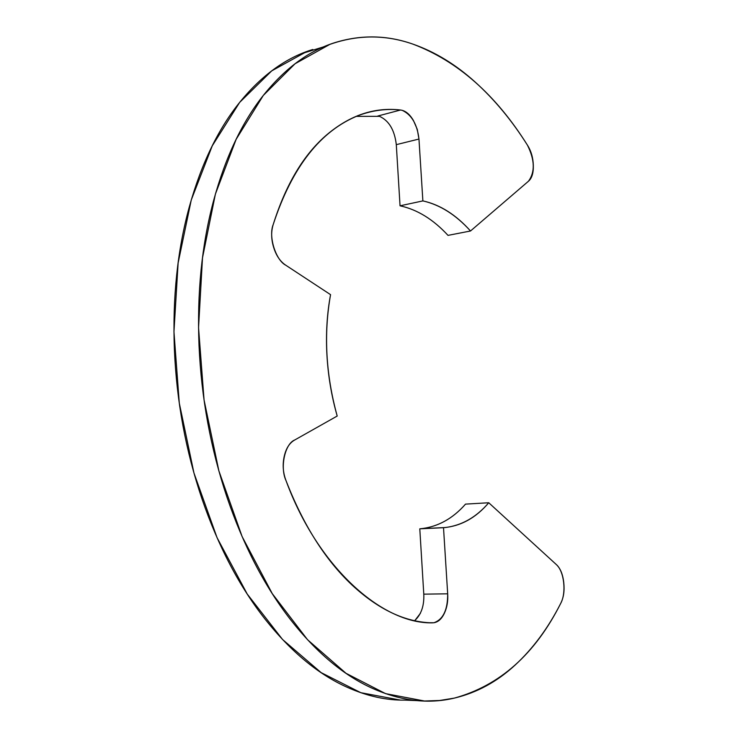 <?xml version="1.0" encoding="UTF-8"?>
<svg xmlns="http://www.w3.org/2000/svg" width="738" height="738" viewBox="0 0 738 738"><rect width="100%" height="100%" fill="white"/><g stroke="black" fill="none" stroke-linecap="round" stroke-linejoin="round"><path stroke-width="1.11" d="M414.701 620.603C421.26 614.56 424.285 605.741 423.787 594.155L447.68 593.813C447.745 609.856 443.16 619.496 433.926 622.734L429.83 622.734M306.777 51.531L271.732 70.866L239.656 102.397L212.267 145.82L191.253 200.007L178.126 262.959L173.956 331.814L179.288 403.096L193.946 472.966L217.064 537.698L247.221 594.035L282.571 639.514L321.104 672.604L360.845 692.705L400.033 700.021M423.787 594.155L419.793 528.832L423.787 594.155L447.68 593.813L443.51 527.698L419.793 528.832C437.237 527.218 452.477 518.98 465.521 504.119L488.75 502.753C476.351 517.209 461.859 525.474 445.272 527.541L421.573 528.666C438.307 526.609 452.966 518.427 465.521 504.119L488.75 502.753L556.249 564.487C564.136 571.157 566.609 592.577 560.714 603.38C535.216 654.08 499.737 685.667 454.276 698.12L439.58 700.5L424.461 701.008L385.54 693.628L345.993 673.287L307.58 639.754L272.276 593.647L242.082 536.498L218.863 470.816L204.057 399.931L198.55 327.644L202.498 257.848L215.395 194.103L236.151 139.307L263.272 95.479L295.071 63.745L329.84 44.391C357.718 34.594 385.43 34.502 412.966 44.142C457.68 61.06 495.853 94.75 527.476 145.22C534.819 160.008 535.161 172 528.5 181.197L470.512 230.994L448.012 235.376C433.298 219.426 417.311 209.564 400.042 205.81L422.874 200.902L418.963 139.048L396.297 144.648C394.609 130.119 389.018 120.681 379.526 116.336L356.233 116.373M432.182 622.844C381.832 623.924 317.497 566.719 286.003 480.586C279.776 467.403 284.96 443.713 294.693 440.005C289.453 442.957 285.947 448.492 284.167 456.619C282.414 464.792 283.032 472.772 286.003 480.586C303.309 525.087 325.292 559.874 351.952 584.948C378.493 609.579 405.236 622.208 432.182 622.844L433.926 622.734C438.243 622.033 441.73 618.85 444.396 613.204C447.043 607.558 448.141 601.101 447.68 593.813L443.51 527.698C460.826 526.212 475.909 517.891 488.75 502.753L556.249 564.487C560.29 568.195 562.79 574.155 563.731 582.356C564.671 590.566 563.666 597.568 560.714 603.38C548.242 627.964 533.011 648.554 515.032 665.159C496.997 681.792 476.739 692.788 454.276 698.12C428.243 704.32 400.909 701.035 372.266 688.268C343.465 675.288 316.159 652.337 290.329 619.394C264.472 586.092 243.337 545.317 226.926 497.071C210.671 448.575 201.373 398.068 199.029 345.532C196.917 293.097 201.76 244.831 213.568 200.718C225.487 156.954 242.341 121.512 264.13 94.399C285.864 67.582 309.766 50.23 335.827 42.343C361.758 34.566 387.468 35.156 412.966 44.142C435.005 51.854 455.733 64.492 475.161 82.047C494.543 99.556 511.988 120.608 527.476 145.22C531.148 151.032 533.094 157.738 533.316 165.33C533.537 172.932 531.932 178.218 528.5 181.197L470.512 230.994L448.012 235.376C433.298 219.417 417.311 209.555 400.042 205.81L422.874 200.902C440.005 204.777 455.881 214.804 470.512 230.994C455.899 214.675 440.014 204.647 422.874 200.902L418.963 139.048L396.297 144.648L400.042 205.81L396.297 144.62M337.201 416.038L294.693 440.005L337.201 416.038C325.781 374.517 323.567 334.056 330.559 294.656C327.017 313.558 325.799 333.521 326.906 354.544C328.059 375.577 331.491 396.075 337.201 416.038M400.531 110.008L402.238 110.34L400.531 110.008C374.664 106.982 350.181 115.156 327.091 134.528C303.871 154.224 285.892 184.251 273.18 224.62C271.003 231.741 271.178 239.389 273.706 247.562C276.261 255.717 280.283 261.603 285.772 265.219L330.559 294.656L285.772 265.219C275.735 260.21 268.309 236.446 273.18 224.62C292.036 166.954 320.587 130.534 358.843 115.349C372.921 110.239 386.813 108.458 400.531 110.008L377.81 116.023M402.238 110.34C411.666 114.777 417.247 124.353 418.963 139.048L417.274 129.371L413.464 120.552C410.217 114.962 406.472 111.558 402.238 110.34M414.793 620.621L420.42 613.287M404.922 700.122C386.361 700.408 367.22 696.174 347.497 687.41C318.548 674.578 291.15 651.912 265.293 619.431C239.407 586.581 218.291 546.388 201.963 498.833C185.782 451.047 176.594 401.26 174.389 349.461C172.424 297.755 177.424 250.117 189.398 206.539C201.492 163.292 218.531 128.218 240.523 101.327C262.451 74.713 286.556 57.435 312.82 49.474M300.827 53.902L323.77 46.808M403.834 700.076L416.795 700.602M421.573 528.666L445.272 527.541M357.672 115.663L358.843 115.349"/></g></svg>
